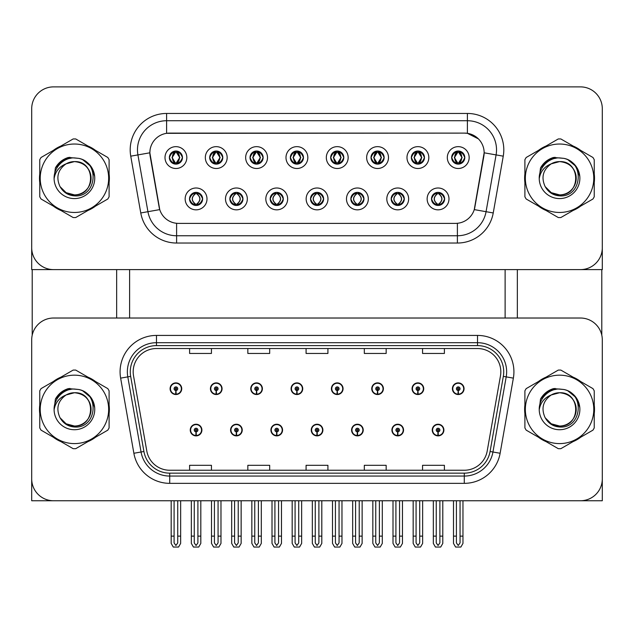 <?xml version="1.0" encoding="UTF-8"?>
<svg xmlns="http://www.w3.org/2000/svg" width="634" height="634" viewBox="0 0 634 634"><rect width="100%" height="100%" fill="white"/><g stroke="black" fill="none" stroke-linecap="round" stroke-linejoin="round"><path stroke-width="0.95" d="M311.246 430.058A5.825 5.825 0 0 0 317.071 435.883A5.825 5.825 0 0 0 322.896 430.058A5.825 5.825 0 0 0 317.071 424.233A5.825 5.825 0 0 0 311.246 430.058M351.577 430.058A5.825 5.825 0 0 0 357.402 435.883A5.825 5.825 0 0 0 363.227 430.058A5.825 5.825 0 0 0 357.402 424.233A5.825 5.825 0 0 0 351.577 430.058M270.916 430.058A5.825 5.825 0 0 0 276.741 435.883A5.825 5.825 0 0 0 282.566 430.058A5.825 5.825 0 0 0 276.741 424.233A5.825 5.825 0 0 0 270.916 430.058M230.586 430.058A5.825 5.825 0 0 0 236.411 435.883A5.825 5.825 0 0 0 242.236 430.058A5.825 5.825 0 0 0 236.411 424.233A5.825 5.825 0 0 0 230.586 430.058M190.255 430.058A5.825 5.825 0 0 0 196.08 435.883A5.825 5.825 0 0 0 201.905 430.058A5.825 5.825 0 0 0 196.08 424.233A5.825 5.825 0 0 0 190.255 430.058M391.907 430.058A5.825 5.825 0 0 0 397.732 435.883A5.825 5.825 0 0 0 403.557 430.058A5.825 5.825 0 0 0 397.732 424.233A5.825 5.825 0 0 0 391.907 430.058M412.076 388.705A5.825 5.825 0 0 0 417.901 394.53A5.825 5.825 0 0 0 423.726 388.705A5.825 5.825 0 0 0 417.901 382.881A5.825 5.825 0 0 0 412.076 388.705M371.746 388.705A5.825 5.825 0 0 0 377.571 394.53A5.825 5.825 0 0 0 383.396 388.705A5.825 5.825 0 0 0 377.571 382.881A5.825 5.825 0 0 0 371.746 388.705M331.416 388.705A5.825 5.825 0 0 0 337.24 394.53A5.825 5.825 0 0 0 343.065 388.705A5.825 5.825 0 0 0 337.24 382.881A5.825 5.825 0 0 0 331.416 388.705M291.085 388.705A5.825 5.825 0 0 0 296.91 394.53A5.825 5.825 0 0 0 302.735 388.705A5.825 5.825 0 0 0 296.91 382.881A5.825 5.825 0 0 0 291.085 388.705M250.755 388.705A5.825 5.825 0 0 0 256.58 394.53A5.825 5.825 0 0 0 262.397 388.705A5.825 5.825 0 0 0 256.58 382.881A5.825 5.825 0 0 0 250.755 388.705M210.425 388.705A5.825 5.825 0 0 0 216.249 394.53A5.825 5.825 0 0 0 222.066 388.705A5.825 5.825 0 0 0 216.249 382.881A5.825 5.825 0 0 0 210.425 388.705M170.094 388.705A5.825 5.825 0 0 0 175.911 394.53A5.825 5.825 0 0 0 181.736 388.705A5.825 5.825 0 0 0 175.911 382.881A5.825 5.825 0 0 0 170.094 388.705M432.237 430.058A5.825 5.825 0 0 0 438.062 435.883A5.825 5.825 0 0 0 443.887 430.058A5.825 5.825 0 0 0 438.062 424.233A5.825 5.825 0 0 0 432.237 430.058M452.407 388.705A5.825 5.825 0 0 0 458.231 394.53A5.825 5.825 0 0 0 464.056 388.705A5.825 5.825 0 0 0 458.231 382.881A5.825 5.825 0 0 0 452.407 388.705M602.3 500.749L602.3 339.856A21.841 21.841 0 0 0 580.459 318.022L53.541 318.022A21.841 21.841 0 0 0 31.7 339.856L31.7 500.749L602.3 500.749M129.613 269.608L129.613 318.022M505.116 269.608L505.116 318.022M169.365 157.573A6.554 6.554 0 0 0 175.911 164.119A6.554 6.554 0 0 0 182.465 157.573A6.554 6.554 0 0 0 175.911 151.019A6.554 6.554 0 0 0 169.365 157.573L169.421 157.573C170.72 154.007 172.416 152.239 174.524 152.279L174.081 151.28M164.998 157.573A10.921 10.921 0 0 0 175.911 168.493A10.921 10.921 0 0 0 186.832 157.573A10.921 10.921 0 0 0 175.911 146.652A10.921 10.921 0 0 0 164.998 157.573M270.187 198.917A6.554 6.554 0 0 0 276.741 205.471A6.554 6.554 0 0 0 283.295 198.917A6.554 6.554 0 0 0 276.741 192.371A6.554 6.554 0 0 0 270.187 198.917L270.25 198.917C271.495 202.444 273.191 204.211 275.354 204.211L276.131 204.211C271.796 200.685 271.796 197.158 276.131 193.624L275.354 193.624C273.23 193.584 271.534 195.343 270.25 198.917M265.82 198.917A10.921 10.921 0 0 0 276.741 209.838A10.921 10.921 0 0 0 287.662 198.917A10.921 10.921 0 0 0 276.741 187.997A10.921 10.921 0 0 0 265.82 198.917M229.857 198.917A6.554 6.554 0 0 0 236.411 205.471A6.554 6.554 0 0 0 242.965 198.917A6.554 6.554 0 0 0 236.411 192.371A6.554 6.554 0 0 0 229.857 198.917L229.92 198.917C231.164 202.444 232.86 204.211 235.024 204.211L235.8 204.211C231.465 200.685 231.465 197.158 235.8 193.624L235.024 193.624C232.9 193.584 231.204 195.343 229.92 198.917M225.49 198.917A10.921 10.921 0 0 0 236.411 209.838A10.921 10.921 0 0 0 247.331 198.917A10.921 10.921 0 0 0 236.411 187.997A10.921 10.921 0 0 0 225.49 198.917M391.186 198.917A6.554 6.554 0 0 0 397.732 205.471A6.554 6.554 0 0 0 404.286 198.917A6.554 6.554 0 0 0 397.732 192.371A6.554 6.554 0 0 0 391.186 198.917L391.241 198.917C392.486 202.444 394.189 204.211 396.353 204.211L397.122 204.211C392.787 200.685 392.787 197.158 397.122 193.624L396.353 193.624C394.229 193.584 392.525 195.343 391.241 198.917M386.811 198.917A10.921 10.921 0 0 0 397.732 209.838A10.921 10.921 0 0 0 408.653 198.917A10.921 10.921 0 0 0 397.732 187.997A10.921 10.921 0 0 0 386.811 198.917M330.686 157.573A6.554 6.554 0 0 0 337.24 164.119A6.554 6.554 0 0 0 343.786 157.573A6.554 6.554 0 0 0 337.24 151.019A6.554 6.554 0 0 0 330.686 157.573L330.75 157.573C332.042 154.007 333.746 152.239 335.854 152.279L335.41 151.28M326.32 157.573A10.921 10.921 0 0 0 337.24 168.493A10.921 10.921 0 0 0 348.161 157.573A10.921 10.921 0 0 0 337.24 146.652A10.921 10.921 0 0 0 326.32 157.573M411.347 157.573A6.554 6.554 0 0 0 417.901 164.119A6.554 6.554 0 0 0 424.455 157.573A6.554 6.554 0 0 0 417.901 151.019A6.554 6.554 0 0 0 411.347 157.573L411.411 157.573C412.702 154.007 414.406 152.239 416.514 152.279L416.07 151.28M406.98 157.573A10.921 10.921 0 0 0 417.901 168.493A10.921 10.921 0 0 0 428.822 157.573A10.921 10.921 0 0 0 417.901 146.652A10.921 10.921 0 0 0 406.98 157.573M189.526 198.917A6.554 6.554 0 0 0 196.08 205.471A6.554 6.554 0 0 0 202.634 198.917A6.554 6.554 0 0 0 196.08 192.371A6.554 6.554 0 0 0 189.526 198.917L189.59 198.917C190.834 202.444 192.53 204.211 194.693 204.211L195.47 204.211C191.135 200.685 191.135 197.158 195.47 193.624L194.693 193.624C192.57 193.584 190.866 195.343 189.59 198.917M185.16 198.917A10.921 10.921 0 0 0 196.08 209.838A10.921 10.921 0 0 0 207.001 198.917A10.921 10.921 0 0 0 196.08 187.997A10.921 10.921 0 0 0 185.16 198.917M290.356 157.573A6.554 6.554 0 0 0 296.91 164.119A6.554 6.554 0 0 0 303.456 157.573A6.554 6.554 0 0 0 296.91 151.019A6.554 6.554 0 0 0 290.356 157.573L290.42 157.573C291.711 154.007 293.407 152.239 295.523 152.279L295.072 151.28M285.989 157.573A10.921 10.921 0 0 0 296.91 168.493A10.921 10.921 0 0 0 307.831 157.573A10.921 10.921 0 0 0 296.91 146.652A10.921 10.921 0 0 0 285.989 157.573M209.696 157.573A6.554 6.554 0 0 0 216.249 164.119A6.554 6.554 0 0 0 222.796 157.573A6.554 6.554 0 0 0 216.249 151.019A6.554 6.554 0 0 0 209.696 157.573L209.759 157.573C211.051 154.007 212.747 152.239 214.863 152.279L214.411 151.28M205.329 157.573A10.921 10.921 0 0 0 216.249 168.493A10.921 10.921 0 0 0 227.162 157.573A10.921 10.921 0 0 0 216.249 146.652A10.921 10.921 0 0 0 205.329 157.573M250.026 157.573A6.554 6.554 0 0 0 256.58 164.119A6.554 6.554 0 0 0 263.126 157.573A6.554 6.554 0 0 0 256.58 151.019A6.554 6.554 0 0 0 250.026 157.573L250.089 157.573C251.381 154.007 253.077 152.239 255.193 152.279L254.741 151.28M245.659 157.573A10.921 10.921 0 0 0 256.58 168.493A10.921 10.921 0 0 0 267.5 157.573A10.921 10.921 0 0 0 256.58 146.652A10.921 10.921 0 0 0 245.659 157.573M350.848 198.917A6.554 6.554 0 0 0 357.402 205.471A6.554 6.554 0 0 0 363.956 198.917A6.554 6.554 0 0 0 357.402 192.371A6.554 6.554 0 0 0 350.848 198.917L350.911 198.917C352.155 202.444 353.859 204.211 356.023 204.211L356.791 204.211C352.456 200.685 352.456 197.158 356.791 193.624L356.023 193.624C353.899 193.584 352.195 195.343 350.911 198.917M346.481 198.917A10.921 10.921 0 0 0 357.402 209.838A10.921 10.921 0 0 0 368.322 198.917A10.921 10.921 0 0 0 357.402 187.997A10.921 10.921 0 0 0 346.481 198.917M310.517 198.917A6.554 6.554 0 0 0 317.071 205.471A6.554 6.554 0 0 0 323.625 198.917A6.554 6.554 0 0 0 317.071 192.371A6.554 6.554 0 0 0 310.517 198.917L310.581 198.917C311.825 202.444 313.529 204.211 315.684 204.211L316.461 204.211C312.126 200.685 312.126 197.158 316.461 193.624L315.684 193.624C313.561 193.584 311.865 195.343 310.581 198.917M306.151 198.917A10.921 10.921 0 0 0 317.071 209.838A10.921 10.921 0 0 0 327.992 198.917A10.921 10.921 0 0 0 317.071 187.997A10.921 10.921 0 0 0 306.151 198.917M451.677 157.573A6.554 6.554 0 0 0 458.231 164.119A6.554 6.554 0 0 0 464.785 157.573A6.554 6.554 0 0 0 458.231 151.019A6.554 6.554 0 0 0 451.677 157.573L451.741 157.573C453.033 154.007 454.736 152.239 456.845 152.279L456.401 151.28M447.311 157.573A10.921 10.921 0 0 0 458.231 168.493A10.921 10.921 0 0 0 469.152 157.573A10.921 10.921 0 0 0 458.231 146.652A10.921 10.921 0 0 0 447.311 157.573M371.017 157.573A6.554 6.554 0 0 0 377.571 164.119A6.554 6.554 0 0 0 384.125 157.573A6.554 6.554 0 0 0 377.571 151.019A6.554 6.554 0 0 0 371.017 157.573L371.08 157.573C372.372 154.007 374.076 152.239 376.184 152.279L375.74 151.28M366.65 157.573A10.921 10.921 0 0 0 377.571 168.493A10.921 10.921 0 0 0 388.491 157.573A10.921 10.921 0 0 0 377.571 146.652A10.921 10.921 0 0 0 366.65 157.573M431.516 198.917A6.554 6.554 0 0 0 438.062 205.471A6.554 6.554 0 0 0 444.616 198.917A6.554 6.554 0 0 0 438.062 192.371A6.554 6.554 0 0 0 431.516 198.917L431.572 198.917C432.816 202.444 434.52 204.211 436.683 204.211L437.46 204.211C433.125 200.685 433.125 197.158 437.46 193.624L436.683 193.624C434.559 193.584 432.856 195.343 431.572 198.917M427.142 198.917A10.921 10.921 0 0 0 438.062 209.838A10.921 10.921 0 0 0 448.983 198.917A10.921 10.921 0 0 0 438.062 187.997A10.921 10.921 0 0 0 427.142 198.917M149.854 152.762A19.654 19.654 0 0 0 150.155 156.178L159.134 207.136A19.654 19.654 0 0 0 178.495 223.382L455.505 223.382A19.654 19.654 0 0 0 474.866 207.136L483.845 156.178A19.654 19.654 0 0 0 464.492 133.108L169.508 133.108A19.654 19.654 0 0 0 149.854 152.762L150.068 149.854M31.7 108.723L31.7 269.608L602.3 269.608L602.3 108.723A21.841 21.841 0 0 0 580.459 86.882L53.541 86.882A21.841 21.841 0 0 0 31.7 108.723L31.7 247.767A21.841 21.841 0 0 0 53.541 269.608L580.459 269.608A21.841 21.841 0 0 0 602.3 247.767L602.3 108.723M39.76 405.023A34.941 34.941 0 0 0 39.76 413.74M53.319 437.23A34.941 34.941 0 0 0 60.872 441.589M87.991 441.589A34.941 34.941 0 0 0 95.544 437.23M109.103 413.74A34.941 34.941 0 0 0 109.103 405.023M524.897 405.023A34.941 34.941 0 0 0 524.897 413.74M538.456 437.23A34.941 34.941 0 0 0 546.009 441.589M573.128 441.589A34.941 34.941 0 0 0 580.681 437.23M594.24 413.74A34.941 34.941 0 0 0 594.24 405.023M133.18 371.817A23.299 23.299 0 0 1 156.479 348.526L477.521 348.526A23.299 23.299 0 0 1 500.464 375.867L487.213 450.988A23.299 23.299 0 0 1 464.278 470.246L169.722 470.246A23.299 23.299 0 0 1 146.787 450.988L133.536 375.867A23.299 23.299 0 0 1 133.18 371.817M130.271 371.817A26.208 26.208 0 0 0 130.667 376.366L143.918 451.495A26.208 26.208 0 0 0 169.722 473.154L464.278 473.154A26.208 26.208 0 0 0 490.082 451.495L503.333 376.366A26.208 26.208 0 0 0 477.521 345.609L156.479 345.609A26.208 26.208 0 0 0 130.271 371.817M120.634 378.141A36.4 36.4 0 0 1 156.479 335.418L477.521 335.418A36.4 36.4 0 0 1 513.366 378.141L500.123 453.27A36.4 36.4 0 0 1 464.278 483.346L169.722 483.346A36.4 36.4 0 0 1 133.877 453.27L120.634 378.141L127.799 376.873A29.116 29.116 0 0 1 156.479 342.701L477.521 342.701A29.116 29.116 0 0 1 506.201 376.873L492.951 452.002A29.116 29.116 0 0 1 464.278 476.063L169.722 476.063A29.116 29.116 0 0 1 141.049 452.002L127.799 376.873A29.116 29.116 0 0 1 127.355 371.817M95.544 381.533A34.941 34.941 0 0 0 87.991 377.175M60.872 377.175A34.941 34.941 0 0 0 53.319 381.533M580.681 381.533A34.941 34.941 0 0 0 573.128 377.175M546.009 377.175A34.941 34.941 0 0 0 538.456 381.533M580.459 318.022L53.541 318.022M31.7 339.856L31.7 478.908A21.841 21.841 0 0 0 53.541 500.749L580.459 500.749A21.841 21.841 0 0 0 602.3 478.908L602.3 339.856M306.079 348.526L306.079 353.455L327.921 353.455L327.921 348.526M247.839 348.526L247.839 353.455L269.68 353.455L269.68 348.526M189.598 348.526L189.598 353.455L211.439 353.455L211.439 348.526M364.32 348.526L364.32 353.455L386.161 353.455L386.161 348.526M422.561 348.526L422.561 353.455L444.402 353.455L444.402 348.526M327.921 470.246L327.921 465.308L306.079 465.308L306.079 470.246M269.68 470.246L269.68 465.308L247.839 465.308L247.839 470.246M211.439 470.246L211.439 465.308L189.598 465.308L189.598 470.246M386.161 470.246L386.161 465.308L364.32 465.308L364.32 470.246M444.402 470.246L444.402 465.308L422.561 465.308L422.561 470.246M39.76 173.882A34.941 34.941 0 0 0 39.76 182.608M53.319 206.09A34.941 34.941 0 0 0 60.872 210.448M87.991 210.448A34.941 34.941 0 0 0 95.544 206.09M109.103 182.608A34.941 34.941 0 0 0 109.103 173.882M524.897 173.882A34.941 34.941 0 0 0 524.897 182.608M538.456 206.09A34.941 34.941 0 0 0 546.009 210.448M573.128 210.448A34.941 34.941 0 0 0 580.681 206.09M594.24 182.608A34.941 34.941 0 0 0 594.24 173.882M166.599 113.454L467.401 113.454A36.4 36.4 0 0 1 503.253 156.17L493.236 212.961A36.4 36.4 0 0 1 457.391 243.036L176.609 243.036A36.4 36.4 0 0 1 140.764 212.961L130.747 156.17A36.4 36.4 0 0 1 166.599 113.454L166.599 120.729L467.401 120.729A29.116 29.116 0 0 1 496.081 154.91L486.064 211.693A29.116 29.116 0 0 1 457.391 235.753L176.609 235.753A29.116 29.116 0 0 1 147.936 211.693L137.919 154.91A29.116 29.116 0 0 1 166.599 120.729L166.599 133.322L464.492 133.108L467.401 133.322L478.385 138.862M455.505 223.382L178.495 223.382M503.253 156.17L484.146 152.802L474.256 209.608L493.236 212.961M140.764 212.961L159.744 209.608L149.854 152.802L137.919 154.91A29.116 29.116 0 0 1 137.475 149.854M474.866 207.136L474.747 207.754M159.253 207.754L159.134 207.136M95.544 150.401A34.941 34.941 0 0 0 87.991 146.042M60.872 146.042A34.941 34.941 0 0 0 53.319 150.401M580.681 150.401A34.941 34.941 0 0 0 573.128 146.042M546.009 146.042A34.941 34.941 0 0 0 538.456 150.401M580.459 86.882L53.541 86.882M439.885 500.749L439.885 542.886L438.062 545.486L436.247 542.886L436.247 536.126L433.331 536.126L433.331 543.409L435.431 547.047L440.693 547.047L442.794 543.409L442.794 500.749M437.983 431.873L437.825 435.51A5.46 5.46 0 0 1 432.602 430.058A5.46 5.46 0 0 1 438.062 424.598A5.46 5.46 0 0 1 443.523 430.058A5.46 5.46 0 0 1 438.3 435.51L438.142 431.873A1.823 1.823 0 0 0 439.885 430.058A1.823 1.823 0 0 0 438.062 428.235A1.823 1.823 0 0 0 436.247 430.058A1.823 1.823 0 0 0 437.983 431.873L438.031 430.787A0.729 0.729 0 0 1 437.333 430.058A0.729 0.729 0 0 1 438.062 429.329A0.729 0.729 0 0 1 438.791 430.058A0.729 0.729 0 0 1 438.094 430.787L438.142 431.873M433.331 500.749L433.331 536.126M436.247 500.749L436.247 536.126M439.885 536.126L442.794 536.126M460.054 500.749L460.054 542.886L458.231 545.486L456.409 542.886L456.409 536.126L453.5 536.126L453.5 543.409L455.6 547.047L460.863 547.047L462.963 543.409L462.963 500.749M458.152 390.528L457.994 394.166A5.46 5.46 0 0 1 452.771 388.705A5.46 5.46 0 0 1 458.231 383.245A5.46 5.46 0 0 1 463.692 388.705A5.46 5.46 0 0 1 458.469 394.166L458.311 390.528A1.823 1.823 0 0 0 460.054 388.705A1.823 1.823 0 0 0 458.231 386.891A1.823 1.823 0 0 0 456.409 388.705A1.823 1.823 0 0 0 458.152 390.528L458.2 389.434A0.729 0.729 0 0 1 457.502 388.705A0.729 0.729 0 0 1 458.231 387.976A0.729 0.729 0 0 1 458.961 388.705A0.729 0.729 0 0 1 458.263 389.434L458.311 390.528M453.5 500.749L453.5 536.126M456.409 500.749L456.409 536.126M460.054 536.126L462.963 536.126M399.555 500.749L399.555 542.886L397.732 545.486L395.917 542.886L395.917 536.126L393.001 536.126L393.001 543.409L395.101 547.047L400.363 547.047L402.463 543.409L402.463 500.749M397.653 431.873L397.494 435.51A5.46 5.46 0 0 1 392.272 430.058A5.46 5.46 0 0 1 397.732 424.598A5.46 5.46 0 0 1 403.192 430.058A5.46 5.46 0 0 1 397.97 435.51L397.811 431.873A1.823 1.823 0 0 0 399.555 430.058A1.823 1.823 0 0 0 397.732 428.235A1.823 1.823 0 0 0 395.917 430.058A1.823 1.823 0 0 0 397.653 431.873L397.7 430.787A0.729 0.729 0 0 1 397.003 430.058A0.729 0.729 0 0 1 397.732 429.329A0.729 0.729 0 0 1 398.461 430.058A0.729 0.729 0 0 1 397.764 430.787L397.811 431.873M393.001 500.749L393.001 536.126M395.917 500.749L395.917 536.126M399.555 536.126L402.463 536.126M359.224 500.749L359.224 542.886L357.402 545.486L355.587 542.886L355.587 536.126L352.67 536.126L352.67 543.409L354.771 547.047L360.033 547.047L362.133 543.409L362.133 500.749M357.322 431.873L357.164 435.51A5.46 5.46 0 0 1 351.941 430.058A5.46 5.46 0 0 1 357.402 424.598A5.46 5.46 0 0 1 362.862 430.058A5.46 5.46 0 0 1 357.639 435.51L357.481 431.873A1.823 1.823 0 0 0 359.224 430.058A1.823 1.823 0 0 0 357.402 428.235A1.823 1.823 0 0 0 355.587 430.058A1.823 1.823 0 0 0 357.322 431.873L357.37 430.787A0.729 0.729 0 0 1 356.673 430.058A0.729 0.729 0 0 1 357.402 429.329A0.729 0.729 0 0 1 358.131 430.058A0.729 0.729 0 0 1 357.433 430.787L357.481 431.873M352.67 500.749L352.67 536.126M355.587 500.749L355.587 536.126M359.224 536.126L362.133 536.126M318.894 500.749L318.894 542.886L317.071 545.486L315.257 542.886L315.257 536.126L312.34 536.126L312.34 543.409L314.44 547.047L319.702 547.047L321.803 543.409L321.803 500.749M316.992 431.873L316.834 435.51A5.46 5.46 0 0 1 311.611 430.058A5.46 5.46 0 0 1 317.071 424.598A5.46 5.46 0 0 1 322.532 430.058A5.46 5.46 0 0 1 317.309 435.51L317.151 431.873A1.823 1.823 0 0 0 318.894 430.058A1.823 1.823 0 0 0 317.071 428.235A1.823 1.823 0 0 0 315.257 430.058A1.823 1.823 0 0 0 316.992 431.873L317.04 430.787A0.729 0.729 0 0 1 316.342 430.058A0.729 0.729 0 0 1 317.071 429.329A0.729 0.729 0 0 1 317.8 430.058A0.729 0.729 0 0 1 317.103 430.787L317.151 431.873M312.34 500.749L312.34 536.126M315.257 500.749L315.257 536.126M318.894 536.126L321.803 536.126M419.716 500.749L419.716 542.886L417.901 545.486L416.078 542.886L416.078 536.126L413.17 536.126L413.17 543.409L415.27 547.047L420.532 547.047L422.632 543.409L422.632 500.749M417.822 390.528L417.663 394.166A5.46 5.46 0 0 1 412.441 388.705A5.46 5.46 0 0 1 417.901 383.245A5.46 5.46 0 0 1 423.361 388.705A5.46 5.46 0 0 1 418.139 394.166L417.98 390.528A1.823 1.823 0 0 0 419.716 388.705A1.823 1.823 0 0 0 417.901 386.891A1.823 1.823 0 0 0 416.078 388.705A1.823 1.823 0 0 0 417.822 390.528L417.869 389.434A0.729 0.729 0 0 1 417.172 388.705A0.729 0.729 0 0 1 417.901 387.976A0.729 0.729 0 0 1 418.63 388.705A0.729 0.729 0 0 1 417.933 389.434L417.98 390.528M413.17 500.749L413.17 536.126M416.078 500.749L416.078 536.126M419.716 536.126L422.632 536.126M379.386 500.749L379.386 542.886L377.571 545.486L375.748 542.886L375.748 536.126L372.84 536.126L372.84 543.409L374.94 547.047L380.202 547.047L382.302 543.409L382.302 500.749M377.492 390.528L377.333 394.166A5.46 5.46 0 0 1 372.11 388.705A5.46 5.46 0 0 1 377.571 383.245A5.46 5.46 0 0 1 383.031 388.705A5.46 5.46 0 0 1 377.809 394.166L377.65 390.528A1.823 1.823 0 0 0 379.386 388.705A1.823 1.823 0 0 0 377.571 386.891A1.823 1.823 0 0 0 375.748 388.705A1.823 1.823 0 0 0 377.492 390.528L377.539 389.434A0.729 0.729 0 0 1 376.842 388.705A0.729 0.729 0 0 1 377.571 387.976A0.729 0.729 0 0 1 378.3 388.705A0.729 0.729 0 0 1 377.602 389.434L377.65 390.528M372.84 500.749L372.84 536.126M375.748 500.749L375.748 536.126M379.386 536.126L382.302 536.126M339.055 500.749L339.055 542.886L337.24 545.486L335.418 542.886L335.418 536.126L332.509 536.126L332.509 543.409L334.609 547.047L339.872 547.047L341.972 543.409L341.972 500.749M337.161 390.528L337.003 394.166A5.46 5.46 0 0 1 331.78 388.705A5.46 5.46 0 0 1 337.24 383.245A5.46 5.46 0 0 1 342.701 388.705A5.46 5.46 0 0 1 337.478 394.166L337.32 390.528A1.823 1.823 0 0 0 339.055 388.705A1.823 1.823 0 0 0 337.24 386.891A1.823 1.823 0 0 0 335.418 388.705A1.823 1.823 0 0 0 337.161 390.528L337.209 389.434A0.729 0.729 0 0 1 336.511 388.705A0.729 0.729 0 0 1 337.24 387.976A0.729 0.729 0 0 1 337.97 388.705A0.729 0.729 0 0 1 337.272 389.434L337.32 390.528M332.509 500.749L332.509 536.126M335.418 500.749L335.418 536.126M339.055 536.126L341.972 536.126M298.725 500.749L298.725 542.886L296.91 545.486L295.087 542.886L295.087 536.126L292.179 536.126L292.179 543.409L294.279 547.047L299.541 547.047L301.641 543.409L301.641 500.749M296.831 390.528L296.672 394.166A5.46 5.46 0 0 1 291.45 388.705A5.46 5.46 0 0 1 296.91 383.245A5.46 5.46 0 0 1 302.37 388.705A5.46 5.46 0 0 1 297.148 394.166L296.989 390.528A1.823 1.823 0 0 0 298.725 388.705A1.823 1.823 0 0 0 296.91 386.891A1.823 1.823 0 0 0 295.087 388.705A1.823 1.823 0 0 0 296.831 390.528L296.878 389.434A0.729 0.729 0 0 1 296.181 388.705A0.729 0.729 0 0 1 296.91 387.976A0.729 0.729 0 0 1 297.639 388.705A0.729 0.729 0 0 1 296.942 389.434L296.989 390.528M292.179 500.749L292.179 536.126M295.087 500.749L295.087 536.126M298.725 536.126L301.641 536.126M439.196 205.376L438.673 204.211L439.449 204.211C441.573 204.259 443.277 202.492 444.553 198.91C443.309 195.383 441.605 193.624 439.449 193.624L439.893 192.625M439.196 192.467L438.673 193.624L439.449 193.624M438.673 204.211L439.005 205.4L438.451 204.211C442.904 200.685 442.904 197.158 438.459 193.624L439.005 192.435L438.459 193.624C443.063 197.158 443.063 200.685 438.451 204.211L438.673 204.211C443.007 200.685 443.007 197.158 438.673 193.624M437.674 204.211L437.127 205.4L437.674 204.211C433.07 200.685 433.07 197.158 437.674 193.624C433.228 197.158 433.228 200.685 437.674 204.211M437.46 193.624L436.937 192.467M464.785 157.573L464.722 157.573C463.462 154.046 461.758 152.287 459.618 152.279L458.842 152.279L462.146 157.573L458.842 162.859L459.618 162.859L460.062 163.857M457.098 151.114L457.621 152.279L456.845 152.279M458.628 152.279L458.628 152.279C462.685 152.414 462.82 162.185 458.62 162.859L459.167 164.055L458.628 162.859L462.02 157.573L458.628 152.279L459.174 151.082L458.62 152.279M464.722 157.573C463.406 161.163 461.711 162.93 459.618 162.859M457.621 152.279L454.316 157.573L457.621 162.859L456.845 162.859C454.8 162.993 453.096 161.226 451.741 157.573M457.621 162.859L454.443 157.573L457.835 152.279C453.77 152.414 453.643 162.185 457.843 162.859L457.098 164.024M32.207 269.608L32.207 335.172M116.656 269.608L116.656 318.022M517.344 269.608L517.344 318.022M601.793 269.608L601.793 335.172M398.865 205.376L398.342 204.211L399.119 204.211C401.243 204.259 402.947 202.492 404.223 198.91C402.978 195.383 401.274 193.624 399.119 193.624L399.563 192.625M398.865 192.467L398.342 193.624L399.119 193.624M398.342 204.211L398.675 205.4L398.12 204.211C402.574 200.685 402.574 197.158 398.128 193.624L398.675 192.435L398.128 193.624C402.733 197.158 402.733 200.685 398.12 204.211L398.342 204.211C402.677 200.685 402.677 197.158 398.342 193.624M397.344 204.211L396.797 205.4L397.344 204.211C392.739 200.685 392.739 197.158 397.344 193.624C392.89 197.158 392.89 200.685 397.344 204.211M397.122 193.624L396.607 192.467M358.527 205.376L358.012 204.211L358.789 204.211C360.912 204.259 362.616 202.492 363.892 198.91C362.648 195.383 360.944 193.624 358.789 193.624L359.232 192.625M358.527 192.467L358.012 193.624L358.789 193.624M358.012 204.211L358.345 205.4L357.79 204.211C362.402 200.685 362.402 197.158 357.79 193.624L358.337 192.435L357.798 193.624C362.244 197.158 362.244 200.685 357.798 204.211L358.012 204.211C362.347 200.685 362.347 197.158 358.012 193.624M357.013 204.211L356.466 205.4L357.013 204.211C352.409 200.685 352.409 197.158 357.013 193.624C352.559 197.158 352.559 200.685 357.013 204.211M356.791 193.624L356.276 192.467M318.197 205.376L317.682 204.211L318.458 204.211C320.582 204.259 322.286 202.492 323.562 198.91C322.318 195.383 320.614 193.624 318.458 193.624L318.902 192.625M318.197 192.467L317.682 193.624L318.458 193.624M317.682 193.624L317.682 193.624C322.017 197.158 322.017 200.685 317.682 204.211L318.014 205.4M317.682 204.211L317.468 204.211C321.913 200.685 321.913 197.158 317.468 193.624L318.014 192.435M316.675 204.211L316.136 205.4L316.683 204.211C312.079 200.685 312.079 197.158 316.683 193.624C312.229 197.158 312.229 200.685 316.675 204.211M316.461 193.624L315.946 192.467M424.455 157.573L424.392 157.573C423.132 154.046 421.428 152.287 419.288 152.279L418.511 152.279L421.816 157.573L418.511 162.859L419.288 162.859L419.732 163.857M416.768 151.114L417.291 152.279L416.514 152.279M418.297 152.279L418.297 152.279C422.355 152.414 422.49 162.185 418.289 162.859L418.836 164.055L418.297 162.859L421.681 157.573L418.297 152.279L418.844 151.082L418.289 152.279M424.392 157.573C423.076 161.163 421.38 162.93 419.288 162.859M417.291 152.279L413.986 157.573L417.291 162.859L416.514 162.859C414.47 162.993 412.766 161.226 411.411 157.573M417.291 162.859L414.113 157.573L417.505 152.279L416.958 151.082L417.513 152.279C413.439 152.414 413.313 162.185 417.513 162.859L416.768 164.024M384.125 157.573L384.061 157.573C382.801 154.046 381.097 152.287 378.958 152.279L378.181 152.279L381.486 157.573L378.181 162.859L378.958 162.859L379.401 163.857M376.438 151.114L376.961 152.279L376.184 152.279M377.967 152.279L378.506 151.082L377.959 152.279C382.025 152.414 382.159 162.185 377.959 162.859L378.506 164.055L377.967 162.859L381.351 157.573L377.967 152.279M384.061 157.573C382.746 161.163 381.05 162.93 378.958 162.859M376.961 152.279L373.656 157.573L376.961 162.859L376.184 162.859C374.139 162.993 372.435 161.226 371.08 157.573M376.961 162.859L373.783 157.573L377.175 152.279C373.109 152.414 372.982 162.185 377.182 162.859L376.438 164.024M343.786 157.573L343.731 157.573C342.471 154.046 340.767 152.287 338.627 152.279L337.851 152.279L341.155 157.573L337.851 162.859L338.627 162.859L339.071 163.857M336.107 151.114L336.63 152.279L335.854 152.279M337.637 152.279L337.637 152.279C341.694 152.414 341.829 162.185 337.629 162.859L338.176 164.055L337.637 162.859L341.021 157.573L337.637 152.279L338.176 151.082L337.629 152.279M343.731 157.573C342.415 161.163 340.72 162.93 338.627 162.859M336.63 152.279L333.326 157.573L336.63 162.859L335.854 162.859C333.809 162.993 332.105 161.226 330.75 157.573M336.63 162.859L333.452 157.573L336.844 152.279C332.779 152.414 332.652 162.185 336.844 162.859L336.107 164.024M303.456 157.573L303.401 157.573C302.133 154.046 300.437 152.287 298.297 152.279L297.52 152.279L300.825 157.573L297.52 162.859L298.297 162.859L298.741 163.857M295.777 151.114L296.3 152.279L295.523 152.279M297.306 152.279L297.306 152.279C301.364 152.414 301.491 162.185 297.298 162.859L297.845 164.055L297.306 162.859L300.69 157.573L297.306 152.279L297.845 151.082L297.298 152.279M303.401 157.573C302.085 161.163 300.381 162.93 298.297 162.859M296.3 152.279L292.995 157.573L296.3 162.859L295.523 162.859C293.471 162.993 291.775 161.226 290.42 157.573M296.3 162.859L293.122 157.573L296.514 152.279C292.448 152.414 292.322 162.185 296.514 162.859L295.777 164.024M71.032 389.331L64.24 390.496L69.922 388.404M71.032 158.191L64.24 159.356L69.922 157.264M556.161 389.331L549.377 390.496L555.051 388.404M556.161 158.191L549.377 159.356L555.051 157.264M91.066 408.779A16.642 16.642 0 0 0 66.102 394.974C57.948 400.775 55.871 408.264 59.873 417.441L60.095 417.83A16.642 16.642 0 0 0 74.432 426.024C95.9 427.062 95.9 391.701 74.432 392.739L66.102 394.974L74.432 392.739C95.9 391.701 95.9 427.062 74.432 426.024A16.642 16.642 0 0 0 91.074 409.382C90.091 399.269 84.544 393.73 74.432 392.739C95.9 391.701 95.9 427.062 74.432 426.024C95.9 427.062 95.9 391.701 74.432 392.739C95.9 391.701 95.9 427.062 74.432 426.024C95.9 427.062 95.9 391.701 74.432 392.739C95.9 391.701 95.9 427.062 74.432 426.024L66.11 423.797L60.095 417.83L66.11 423.797L74.432 426.024L66.11 423.797L60.095 417.83L66.11 423.797L74.432 426.024L66.11 423.797L60.095 417.83L66.11 423.797L74.432 426.024L66.11 423.797L60.095 417.83C63.281 423.449 68.06 426.508 74.432 426.999C96.685 428.861 100.164 393.389 78.703 389.498L68.385 388.602C62.631 390.37 58.296 393.873 55.372 399.119L54.096 409.826A20.343 20.343 0 0 0 74.432 429.725A20.343 20.343 0 0 0 78.703 389.498M74.432 443.594A34.212 34.212 0 0 0 108.652 409.382A34.212 34.212 0 0 0 74.432 375.169A34.212 34.212 0 0 0 40.219 409.382A34.212 34.212 0 0 0 74.432 443.594M74.432 448.698A39.308 39.308 0 0 0 75.723 448.674L107.812 430.145A39.308 39.308 0 0 0 109.103 427.91L109.103 390.853A39.308 39.308 0 0 0 107.812 388.618L75.723 370.09A39.308 39.308 0 0 0 73.148 370.09L41.051 388.618A39.308 39.308 0 0 0 39.76 390.853L39.76 427.91A39.308 39.308 0 0 0 41.051 430.145L73.148 448.674A39.308 39.308 0 0 0 74.432 448.698M54.096 409.382C53.953 397.843 64.43 388.483 74.432 389.038L78.719 389.498M82.65 390.774L91.138 397.78L94.696 407.614M54.096 409.826C55.277 402.653 59.279 397.7 66.102 394.974M55.372 399.119L63.614 390.639L68.258 388.634L63.614 390.639L55.396 399.079L63.614 390.639L68.258 388.634L63.614 390.639L55.372 399.119L63.614 390.639L68.385 388.602L60.904 392.486M68.258 388.634L63.614 390.639L55.396 399.079L63.614 390.639L68.258 388.634L63.614 390.639L55.396 399.079M91.066 177.647A16.642 16.642 0 0 0 66.102 163.834C57.948 169.643 55.871 177.124 59.873 186.301L60.095 186.697A16.642 16.642 0 0 0 74.432 194.884C95.9 195.93 95.9 160.56 74.432 161.607L66.102 163.834L74.432 161.607C95.9 160.56 95.9 195.93 74.432 194.884A16.642 16.642 0 0 0 91.074 178.241C90.091 168.137 84.544 162.589 74.432 161.607C95.9 160.56 95.9 195.93 74.432 194.884C95.9 195.93 95.9 160.56 74.432 161.607C95.9 160.56 95.9 195.93 74.432 194.884C95.9 195.93 95.9 160.56 74.432 161.607C95.9 160.56 95.9 195.93 74.432 194.884L66.11 192.657L60.095 186.697L66.11 192.657L74.432 194.884L66.11 192.657L60.095 186.697L66.11 192.657L74.432 194.884L66.11 192.657L60.095 186.697L66.11 192.657L74.432 194.884L66.11 192.657L60.095 186.697C63.281 192.316 68.06 195.367 74.432 195.858C96.685 197.721 100.164 162.249 78.703 158.357L68.385 157.462C62.631 159.229 58.296 162.74 55.372 167.978L54.096 178.685A20.343 20.343 0 0 0 74.432 198.585A20.343 20.343 0 0 0 78.703 158.357M74.432 212.461A34.212 34.212 0 0 0 108.652 178.241A34.212 34.212 0 0 0 74.432 144.029A34.212 34.212 0 0 0 40.219 178.241A34.212 34.212 0 0 0 74.432 212.461M74.432 217.557A39.308 39.308 0 0 0 75.723 217.533L107.812 199.005A39.308 39.308 0 0 0 109.103 196.778L109.103 159.713A39.308 39.308 0 0 0 107.812 157.486L75.723 138.957A39.308 39.308 0 0 0 73.148 138.957L41.051 157.486A39.308 39.308 0 0 0 39.76 159.713L39.76 196.778A39.308 39.308 0 0 0 41.051 199.005L73.148 217.533A39.308 39.308 0 0 0 74.432 217.557M54.096 178.241C53.953 166.702 64.43 157.351 74.432 157.906L78.719 158.365M82.65 159.641L91.138 166.639L94.696 176.474M54.096 178.685C55.277 171.513 59.279 166.568 66.102 163.834M55.372 167.978L63.614 159.499L68.258 157.494L63.614 159.499L55.396 167.939L63.614 159.499L68.258 157.494L63.614 159.499L55.396 167.939L63.614 159.499L68.258 157.494L63.614 159.499L55.372 167.978L63.614 159.499L68.385 157.462L60.904 161.353M68.258 157.494L63.614 159.499L55.396 167.939M576.195 408.779A16.642 16.642 0 0 0 551.239 394.974C543.084 400.775 541.008 408.264 545.002 417.441L545.232 417.83A16.642 16.642 0 0 0 559.568 426.024C581.037 427.062 581.037 391.701 559.568 392.739L551.239 394.974L559.568 392.739C581.037 391.701 581.037 427.062 559.568 426.024A16.642 16.642 0 0 0 576.211 409.382C575.22 399.269 569.673 393.73 559.568 392.739C581.037 391.701 581.037 427.062 559.568 426.024C581.037 427.062 581.037 391.701 559.568 392.739C581.037 391.701 581.037 427.062 559.568 426.024C581.037 427.062 581.037 391.701 559.568 392.739C581.037 391.701 581.037 427.062 559.568 426.024L551.247 423.797L545.232 417.83L551.247 423.797L559.568 426.024L551.247 423.797L545.232 417.83L551.247 423.797L559.568 426.024L551.247 423.797L545.232 417.83L551.247 423.797L559.568 426.024L551.247 423.797L545.232 417.83C548.418 423.449 553.197 426.508 559.568 426.999C581.822 428.861 585.293 393.389 563.832 389.498L553.514 388.602C547.768 390.37 543.433 393.873 540.509 399.119L539.233 409.826A20.343 20.343 0 0 0 559.568 429.725A20.343 20.343 0 0 0 563.832 389.498M559.568 443.594A34.212 34.212 0 0 0 593.781 409.382A34.212 34.212 0 0 0 559.568 375.169A34.212 34.212 0 0 0 525.348 409.382A34.212 34.212 0 0 0 559.568 443.594M559.568 448.698A39.308 39.308 0 0 0 560.852 448.674L592.948 430.145A39.308 39.308 0 0 0 594.24 427.91L594.24 390.853A39.308 39.308 0 0 0 592.948 388.618L560.852 370.09A39.308 39.308 0 0 0 558.277 370.09L526.188 388.618A39.308 39.308 0 0 0 524.897 390.853L524.897 427.91A39.308 39.308 0 0 0 526.188 430.145L558.277 448.674A39.308 39.308 0 0 0 559.568 448.698M539.225 409.382C539.09 397.843 549.567 388.483 559.568 389.038L563.856 389.498M567.787 390.774L576.274 397.78L579.833 407.614M539.233 409.826C540.406 402.653 544.408 397.7 551.239 394.974M553.395 388.634L548.743 390.639L540.533 399.079L548.743 390.639L553.395 388.634L548.743 390.639L540.533 399.079L548.743 390.639L553.395 388.634L548.743 390.639L540.533 399.079L548.743 390.639L553.395 388.634L548.743 390.639L540.509 399.119L548.743 390.639L553.514 388.602L546.033 392.486M576.195 177.647A16.642 16.642 0 0 0 551.239 163.834C543.084 169.643 541.008 177.124 545.002 186.301L545.232 186.697A16.642 16.642 0 0 0 559.568 194.884C581.037 195.93 581.037 160.56 559.568 161.607L551.239 163.834L559.568 161.607C581.037 160.56 581.037 195.93 559.568 194.884A16.642 16.642 0 0 0 576.211 178.241C575.22 168.137 569.673 162.589 559.568 161.607C581.037 160.56 581.037 195.93 559.568 194.884C581.037 195.93 581.037 160.56 559.568 161.607C581.037 160.56 581.037 195.93 559.568 194.884C581.037 195.93 581.037 160.56 559.568 161.607C581.037 160.56 581.037 195.93 559.568 194.884L551.247 192.657L545.232 186.697L551.247 192.657L559.568 194.884L551.247 192.657L545.232 186.697L551.247 192.657L559.568 194.884L551.247 192.657L545.232 186.697L551.247 192.657L559.568 194.884L551.247 192.657L545.232 186.697C548.418 192.316 553.197 195.367 559.568 195.858C581.822 197.721 585.293 162.249 563.832 158.357L553.514 157.462C547.768 159.229 543.433 162.74 540.509 167.978L539.233 178.685A20.343 20.343 0 0 0 559.568 198.585A20.343 20.343 0 0 0 563.832 158.357M559.568 212.461A34.212 34.212 0 0 0 593.781 178.241A34.212 34.212 0 0 0 559.568 144.029A34.212 34.212 0 0 0 525.348 178.241A34.212 34.212 0 0 0 559.568 212.461M559.568 217.557A39.308 39.308 0 0 0 560.852 217.533L592.948 199.005A39.308 39.308 0 0 0 594.24 196.778L594.24 159.713A39.308 39.308 0 0 0 592.948 157.486L560.852 138.957A39.308 39.308 0 0 0 558.277 138.957L526.188 157.486A39.308 39.308 0 0 0 524.897 159.713L524.897 196.778A39.308 39.308 0 0 0 526.188 199.005L558.277 217.533A39.308 39.308 0 0 0 559.568 217.557M539.225 178.241C539.09 166.702 549.567 157.351 559.568 157.906L563.856 158.365M567.787 159.641L576.274 166.639L579.833 176.474M539.233 178.685C540.406 171.513 544.408 166.568 551.239 163.834M553.395 157.494L548.743 159.499L540.533 167.939L548.743 159.499L553.395 157.494L548.743 159.499L540.533 167.939L548.743 159.499L553.395 157.494L548.743 159.499L540.533 167.939L548.743 159.499L553.395 157.494L548.743 159.499L540.509 167.978L548.743 159.499L553.514 157.462L546.033 161.353M277.866 205.376L277.351 204.211L278.128 204.211C280.252 204.259 281.956 202.492 283.232 198.91C281.987 195.383 280.283 193.624 278.128 193.624L278.572 192.625M277.866 192.467L277.351 193.624L278.128 193.624M277.351 204.211L277.684 205.4L277.129 204.211C281.583 200.685 281.583 197.158 277.137 193.624L277.684 192.435L277.137 193.624C281.734 197.158 281.734 200.685 277.129 204.211L277.351 204.211C281.686 200.685 281.686 197.158 277.351 193.624M276.345 204.211L275.806 205.4L276.353 204.211C271.748 200.685 271.748 197.158 276.353 193.624C271.899 197.158 271.899 200.685 276.345 204.211M276.131 193.624L275.616 192.467M237.536 205.376L237.021 204.211L237.798 204.211C239.921 204.259 241.625 202.492 242.901 198.91C241.657 195.383 239.953 193.624 237.798 193.624L238.241 192.625M237.536 192.467L237.021 193.624L237.798 193.624M237.021 204.211L237.354 205.4L236.799 204.211C241.253 200.685 241.253 197.158 236.807 193.624L237.354 192.435L236.807 193.624C241.403 197.158 241.403 200.685 236.799 204.211L237.021 204.211C241.356 200.685 241.356 197.158 237.021 193.624M236.014 204.211L235.476 205.4L236.022 204.211C231.418 200.685 231.418 197.158 236.022 193.624C231.568 197.158 231.568 200.685 236.014 204.211M235.8 193.624L235.285 192.467M197.206 205.376L196.691 204.211L197.467 204.211C199.591 204.259 201.295 202.492 202.571 198.91C201.327 195.383 199.623 193.624 197.467 193.624L197.911 192.625M197.206 192.467L196.691 193.624L197.467 193.624M196.691 204.211L197.023 205.4L196.469 204.211C200.923 200.685 200.923 197.158 196.477 193.624L197.023 192.435L196.477 193.624C201.073 197.158 201.073 200.685 196.469 204.211L196.691 204.211C201.026 200.685 201.026 197.158 196.691 193.624M195.684 204.211L195.145 205.4L195.692 204.211C191.088 200.685 191.088 197.158 195.692 193.624L195.145 192.435L195.684 193.624C191.238 197.158 191.238 200.685 195.684 204.211M195.47 193.624L194.955 192.467M278.564 500.749L278.564 542.886L276.741 545.486L274.918 542.886L274.918 536.126L272.01 536.126L272.01 543.409L274.11 547.047L279.372 547.047L281.472 543.409L281.472 500.749M276.662 431.873L276.503 435.51A5.46 5.46 0 0 1 271.281 430.058A5.46 5.46 0 0 1 276.741 424.598A5.46 5.46 0 0 1 282.201 430.058A5.46 5.46 0 0 1 276.979 435.51L276.82 431.873A1.823 1.823 0 0 0 278.564 430.058A1.823 1.823 0 0 0 276.741 428.235A1.823 1.823 0 0 0 274.918 430.058A1.823 1.823 0 0 0 276.662 431.873L276.709 430.787A0.729 0.729 0 0 1 276.012 430.058A0.729 0.729 0 0 1 276.741 429.329A0.729 0.729 0 0 1 277.47 430.058A0.729 0.729 0 0 1 276.773 430.787L276.82 431.873M272.01 500.749L272.01 536.126M274.918 500.749L274.918 536.126M278.564 536.126L281.472 536.126M238.233 500.749L238.233 542.886L236.411 545.486L234.588 542.886L234.588 536.126L231.679 536.126L231.679 543.409L233.78 547.047L239.042 547.047L241.142 543.409L241.142 500.749M236.331 431.873L236.173 435.51A5.46 5.46 0 0 1 230.95 430.058A5.46 5.46 0 0 1 236.411 424.598A5.46 5.46 0 0 1 241.871 430.058A5.46 5.46 0 0 1 236.648 435.51L236.49 431.873A1.823 1.823 0 0 0 238.233 430.058A1.823 1.823 0 0 0 236.411 428.235A1.823 1.823 0 0 0 234.588 430.058A1.823 1.823 0 0 0 236.331 431.873L236.379 430.787A0.729 0.729 0 0 1 235.682 430.058A0.729 0.729 0 0 1 236.411 429.329A0.729 0.729 0 0 1 237.14 430.058A0.729 0.729 0 0 1 236.442 430.787L236.49 431.873M231.679 500.749L231.679 536.126M234.588 500.749L234.588 536.126M238.233 536.126L241.142 536.126M197.903 500.749L197.903 542.886L196.08 545.486L194.258 542.886L194.258 536.126L191.349 536.126L191.349 543.409L193.449 547.047L198.711 547.047L200.812 543.409L200.812 500.749M196.001 431.873L195.843 435.51A5.46 5.46 0 0 1 190.62 430.058A5.46 5.46 0 0 1 196.08 424.598A5.46 5.46 0 0 1 201.541 430.058A5.46 5.46 0 0 1 196.318 435.51L196.16 431.873A1.823 1.823 0 0 0 197.903 430.058A1.823 1.823 0 0 0 196.08 428.235A1.823 1.823 0 0 0 194.258 430.058A1.823 1.823 0 0 0 196.001 431.873L196.049 430.787A0.729 0.729 0 0 1 195.351 430.058A0.729 0.729 0 0 1 196.08 429.329A0.729 0.729 0 0 1 196.809 430.058A0.729 0.729 0 0 1 196.112 430.787L196.16 431.873M191.349 500.749L191.349 536.126M194.258 500.749L194.258 536.126M197.903 536.126L200.812 536.126M263.126 157.573L263.07 157.573C261.802 154.046 260.106 152.287 257.967 152.279L257.19 152.279L260.495 157.573L257.19 162.859L257.967 162.859L258.41 163.857M255.447 151.114L255.962 152.279L255.193 152.279M256.976 152.279L256.976 152.279C261.034 152.414 261.16 162.185 256.968 162.859L257.515 164.055L256.976 162.859L260.36 157.573L256.976 152.279L257.515 151.082L256.968 152.279M263.07 157.573C261.755 161.163 260.051 162.93 257.967 162.859M255.962 152.279L252.665 157.573L255.962 162.859L255.193 162.859C253.14 162.993 251.444 161.226 250.089 157.573M255.962 162.859L252.792 157.573L256.184 152.279C252.118 152.414 251.991 162.185 256.184 162.859L255.447 164.024M222.796 157.573L222.74 157.573C221.472 154.046 219.776 152.287 217.636 152.279L216.86 152.279L220.164 157.573L216.86 162.859L217.636 162.859L218.08 163.857M215.116 151.114L215.631 152.279L214.863 152.279M216.646 152.279L216.646 152.279C220.703 152.414 220.83 162.185 216.638 162.859L217.185 164.055L216.646 162.859L220.03 157.573L216.646 152.279L217.185 151.082L216.638 152.279M222.74 157.573C221.424 161.163 219.721 162.93 217.636 162.859M215.631 152.279L212.335 157.573L215.631 162.859L214.863 162.859C212.81 162.993 211.114 161.226 209.759 157.573M215.631 162.859L212.461 157.573L215.853 152.279C211.788 152.414 211.661 162.185 215.853 162.859L215.116 164.024M182.465 157.573L182.41 157.573C181.142 154.046 179.446 152.287 177.306 152.279L176.529 152.279L179.826 157.573L176.529 162.859L177.306 162.859L177.75 163.857M174.786 151.114L175.301 152.279L174.524 152.279M176.307 152.279L176.307 152.279C180.373 152.414 180.5 162.185 176.307 162.859L176.854 164.055L176.307 162.859L179.699 157.573L176.307 152.279L176.854 151.082L176.307 152.279M182.41 157.573C181.094 161.163 179.39 162.93 177.306 162.859M175.301 152.279L172.004 157.573L175.301 162.859L174.524 162.859C172.48 162.993 170.784 161.226 169.421 157.573M175.301 162.859L172.131 157.573L175.523 152.279C171.457 152.414 171.331 162.185 175.523 162.859L174.786 164.024M258.395 500.749L258.395 542.886L256.58 545.486L254.757 542.886L254.757 536.126L251.849 536.126L251.849 543.409L253.949 547.047L259.211 547.047L261.311 543.409L261.311 500.749M256.501 390.528L256.342 394.166A5.46 5.46 0 0 1 251.119 388.705A5.46 5.46 0 0 1 256.58 383.245A5.46 5.46 0 0 1 262.04 388.705A5.46 5.46 0 0 1 256.818 394.166L256.659 390.528A1.823 1.823 0 0 0 258.395 388.705A1.823 1.823 0 0 0 256.58 386.891A1.823 1.823 0 0 0 254.757 388.705A1.823 1.823 0 0 0 256.501 390.528L256.548 389.434A0.729 0.729 0 0 1 255.851 388.705A0.729 0.729 0 0 1 256.58 387.976A0.729 0.729 0 0 1 257.301 388.705A0.729 0.729 0 0 1 256.611 389.434L256.659 390.528M251.849 500.749L251.849 536.126M254.757 500.749L254.757 536.126M258.395 536.126L261.311 536.126M218.064 500.749L218.064 542.886L216.249 545.486L214.427 542.886L214.427 536.126L211.51 536.126L211.51 543.409L213.618 547.047L218.873 547.047L220.981 543.409L220.981 500.749M216.17 390.528L216.012 394.166A5.46 5.46 0 0 1 210.789 388.705A5.46 5.46 0 0 1 216.249 383.245A5.46 5.46 0 0 1 221.71 388.705A5.46 5.46 0 0 1 216.487 394.166L216.329 390.528A1.823 1.823 0 0 0 218.064 388.705A1.823 1.823 0 0 0 216.249 386.891A1.823 1.823 0 0 0 214.427 388.705A1.823 1.823 0 0 0 216.17 390.528L216.218 389.434A0.729 0.729 0 0 1 215.52 388.705A0.729 0.729 0 0 1 216.249 387.976A0.729 0.729 0 0 1 216.971 388.705A0.729 0.729 0 0 1 216.281 389.434L216.329 390.528M211.51 500.749L211.51 536.126M214.427 500.749L214.427 536.126M218.064 536.126L220.981 536.126M177.734 500.749L177.734 542.886L175.911 545.486L174.096 542.886L174.096 536.126L171.18 536.126L171.18 543.409L173.288 547.047L178.542 547.047L180.65 543.409L180.65 500.749M175.832 390.528L175.673 394.166A5.46 5.46 0 0 1 170.459 388.705A5.46 5.46 0 0 1 175.911 383.245A5.46 5.46 0 0 1 181.372 388.705A5.46 5.46 0 0 1 176.157 394.166L175.998 390.528A1.823 1.823 0 0 0 177.734 388.705A1.823 1.823 0 0 0 175.911 386.891A1.823 1.823 0 0 0 174.096 388.705A1.823 1.823 0 0 0 175.832 390.528L175.88 389.434A0.729 0.729 0 0 1 175.19 388.705A0.729 0.729 0 0 1 175.911 387.976A0.729 0.729 0 0 1 176.64 388.705A0.729 0.729 0 0 1 175.951 389.434L175.998 390.528M171.18 500.749L171.18 536.126M174.096 500.749L174.096 536.126M177.734 536.126L180.65 536.126M477.521 335.418L477.521 345.609M127.799 376.873L130.667 376.366M169.722 483.346L169.722 473.154M464.278 473.154L464.278 483.346M490.082 451.495L500.123 453.27M133.877 453.27L143.918 451.495M503.333 376.366L513.366 378.141M156.479 335.418L156.479 345.609M467.401 113.454L467.401 133.322M457.391 223.287L457.391 243.036M176.609 243.036L176.609 223.287M130.747 156.17L137.919 154.91M437.825 435.51A5.46 5.46 0 0 1 432.602 430.058M457.994 394.166A5.46 5.46 0 0 1 452.771 388.705M397.494 435.51A5.46 5.46 0 0 1 392.272 430.058M357.164 435.51A5.46 5.46 0 0 1 351.941 430.058M316.834 435.51A5.46 5.46 0 0 1 311.611 430.058M417.663 394.166A5.46 5.46 0 0 1 412.441 388.705M377.333 394.166A5.46 5.46 0 0 1 372.11 388.705M337.003 394.166A5.46 5.46 0 0 1 331.78 388.705M296.672 394.166A5.46 5.46 0 0 1 291.45 388.705M439.449 204.211L439.893 205.21M436.683 193.624L436.232 192.625M436.683 204.211L436.232 205.21M436.937 205.376L437.46 204.211M459.618 152.279L460.062 151.28M459.357 151.114L458.842 152.279M457.288 151.082L457.835 152.279L457.296 151.082M459.357 164.024L458.842 162.859M456.845 162.859L456.401 163.857M457.288 164.055L457.835 162.859L457.296 164.055M399.119 204.211L399.563 205.21M396.353 193.624L395.901 192.625M396.353 204.211L395.901 205.21M396.607 205.376L397.122 204.211M358.789 204.211L359.232 205.21M356.023 193.624L355.571 192.625M356.023 204.211L355.571 205.21M356.276 205.376L356.791 204.211M318.458 204.211L318.902 205.21M315.684 193.624L315.241 192.625M315.684 204.211L315.241 205.21M315.946 205.376L316.461 204.211M419.288 152.279L419.732 151.28M419.026 151.114L418.511 152.279M419.026 164.024L418.511 162.859M416.514 162.859L416.07 163.857M378.958 152.279L379.401 151.28M378.696 151.114L378.181 152.279M376.628 151.082L377.175 152.279L376.636 151.082M378.696 164.024L378.181 162.859M376.184 162.859L375.74 163.857M376.628 164.055L377.175 162.859L376.636 164.055M338.627 152.279L339.071 151.28M338.366 151.114L337.851 152.279M336.297 151.082L336.844 152.279L336.305 151.082M338.366 164.024L337.851 162.859M335.854 162.859L335.41 163.857M336.297 164.055L336.844 162.859L336.305 164.055M298.297 152.279L298.741 151.28M298.035 151.114L297.52 152.279M295.967 151.082L296.514 152.279L295.975 151.082M298.035 164.024L297.52 162.859M295.523 162.859L295.072 163.857M295.967 164.055L296.514 162.859L295.975 164.055M278.128 204.211L278.572 205.21M275.354 193.624L274.91 192.625M275.354 204.211L274.91 205.21M275.616 205.376L276.131 204.211M237.798 204.211L238.241 205.21M235.024 193.624L234.58 192.625M235.024 204.211L234.58 205.21M235.285 205.376L235.8 204.211M197.467 204.211L197.911 205.21M194.693 193.624L194.25 192.625M194.693 204.211L194.25 205.21M194.955 205.376L195.47 204.211M276.503 435.51A5.46 5.46 0 0 1 271.281 430.058M236.173 435.51A5.46 5.46 0 0 1 230.95 430.058M195.843 435.51A5.46 5.46 0 0 1 190.62 430.058M257.967 152.279L258.41 151.28M257.705 151.114L257.19 152.279M255.637 151.082L256.184 152.279L255.645 151.082M257.705 164.024L257.19 162.859M255.193 162.859L254.741 163.857M255.637 164.055L256.184 162.859L255.645 164.055M217.636 152.279L218.08 151.28M217.375 151.114L216.86 152.279M215.306 151.082L215.853 152.279L215.306 151.082M217.375 164.024L216.86 162.859M214.863 162.859L214.411 163.857M215.306 164.055L215.853 162.859L215.306 164.055M177.306 152.279L177.75 151.28M177.044 151.114L176.529 152.279M174.976 151.082L175.523 152.279L174.976 151.082M177.044 164.024L176.529 162.859M174.524 162.859L174.081 163.857M174.976 164.055L175.523 162.859L174.976 164.055M256.342 394.166A5.46 5.46 0 0 1 251.119 388.705M216.012 394.166A5.46 5.46 0 0 1 210.789 388.705M175.673 394.166A5.46 5.46 0 0 1 170.459 388.705M318.006 205.408L317.46 204.211C322.064 200.685 322.064 197.158 317.46 193.624L318.006 192.435"/></g></svg>
